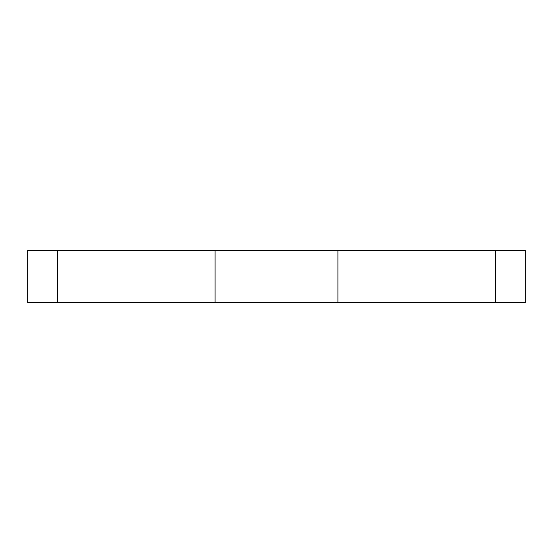 <?xml version="1.0" encoding="UTF-8"?>
<svg xmlns="http://www.w3.org/2000/svg" width="553" height="553" viewBox="0 0 553 553"><rect width="100%" height="100%" fill="white"/><g stroke="black" fill="none" stroke-linecap="round" stroke-linejoin="round"><path stroke-width="0.83" d="M57.374 250.578L525.35 250.578L525.35 302.422L27.65 302.422L27.65 250.578L57.374 250.578L57.374 302.422M215.089 250.578L215.089 302.422M337.911 250.578L337.911 302.422M495.626 250.578L495.626 302.422"/></g></svg>
